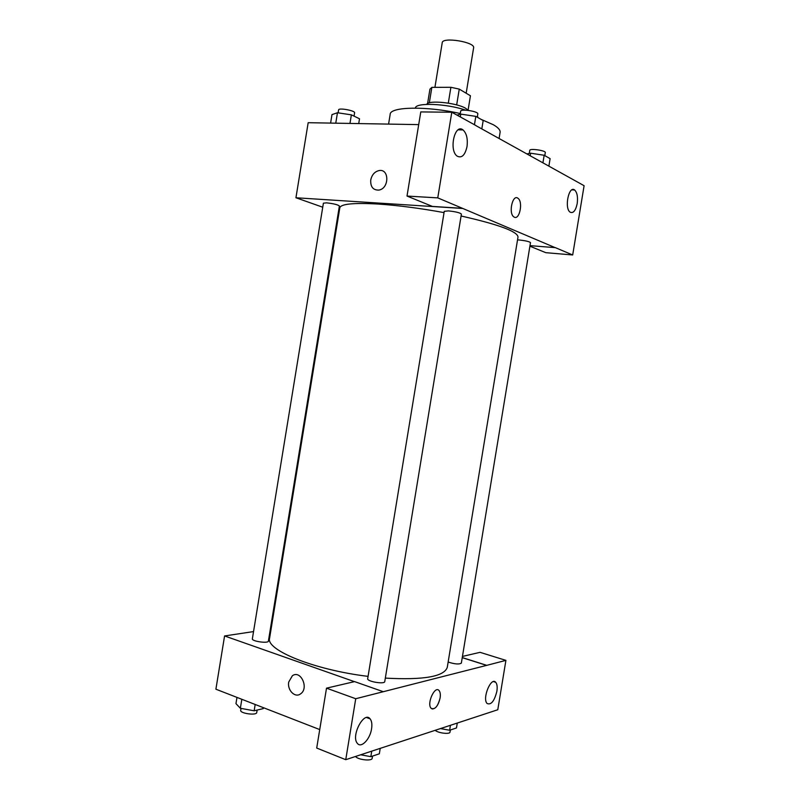 <?xml version="1.0" encoding="UTF-8"?>
<svg xmlns="http://www.w3.org/2000/svg" width="800" height="800" viewBox="0 0 800 800"><rect width="100%" height="100%" fill="white"/><g stroke="black" fill="none" stroke-linecap="round" stroke-linejoin="round"><path stroke-width="1.2" d="M466.17 93.23L473.61 47.83C475.44 42.07 442.34 36.65 442.23 42.69L434.92 87.35M429.33 102.81L431.86 87.36L429.94 89.2M431.86 87.36L450.9 87.29L459.26 89.11L470.44 95.77L468.08 110.18M456.67 104.91L459.26 89.11M426.81 104.37C427.74 99.82 456.77 102.74 465.72 108.34L468.22 110.37M448.31 103.12L450.9 87.29M477.43 116.33L478.15 117.7M415.41 108.09C415.09 102.35 446.61 103.5 465.65 110.16M481.06 119.35L493.31 124.72C498.17 127.54 500.43 130.07 500.1 132.31L499.1 138.4M388.58 124.1L390.18 114.31C390.02 106.67 426.69 105.89 460.28 113.55M475.89 125.62L584.1 185.7L572.69 254.97L555.38 247.65L529.99 245.65M322.74 207.21L295.94 197.76L308.17 122.7L418.7 124.62M370.74 179.94C371.9 174.79 374.64 171.68 378.99 170.59C389.48 168.38 389.36 188.62 378.85 190.08C373.07 190.23 370.37 186.85 370.74 179.94C370.37 186.85 373.08 190.23 378.86 190.08C389.36 188.62 389.48 168.38 378.99 170.59C374.65 171.68 371.9 174.8 370.75 179.94M476.08 125.62L451.79 112.24L420.78 111.92L407.01 196.06L432.4 206.42L462.52 208.35L555.37 247.73M295.94 197.76L462.5 208.45M467.01 146.61C467.93 138.87 466.61 133.31 463.04 129.93C454.76 122.98 448.62 150.44 457.19 156.15C461.77 158.4 465.04 155.22 467.01 146.61M407.01 196.06L437.76 197.88L462.52 208.35M451.79 112.24L437.76 197.88M338.98 212.94L338.29 212.69M572.69 254.97L545.8 252.68L529.9 246.2M577.2 203.58C578.02 197.02 577.17 192.49 574.64 190C568.82 185.11 564.1 208.36 570.14 212.18C573.3 213.56 575.65 210.7 577.2 203.58M514.35 217.19L513.77 216.84C508.24 213.14 512.69 193.72 518 198.31C523.22 201.72 519.68 220.05 514.35 217.19C519.68 220.04 523.21 201.72 518 198.31C512.69 193.72 508.23 213.14 513.76 216.84M448.41 210.9L444.26 211.33L367.69 678.68C366.77 681.53 384.72 684.57 384.76 681.57L461.4 214.09C460.01 212.73 455.68 211.66 448.41 210.9M448.15 662.04C454.74 664.17 459.13 664.53 461.35 663.11L530.49 242.62C529.36 241.57 525.59 240.69 519.17 239.98L517.53 239.89M326.56 202.85L323.4 203.18L252.36 638.84C251.54 641.32 268.39 643.7 268.39 641.12L339.39 205.99C337.81 204.67 333.54 203.63 326.56 202.85M444.05 212.61C420.11 208.25 398.2 205.4 378.32 204.06C353.7 202.67 340.87 203.92 339.82 207.8L269.6 638.17C265.51 649.94 314.06 669.89 368.07 676.37M385.32 678.11C423.68 680.21 444.34 676.59 447.29 667.27L518.01 236.98C517.49 231.46 498.52 224.46 461.09 216M486.63 665.38L355.73 698.73L345.75 759.69L497.78 709.75L505.91 660.37L486.63 665.38L462.25 657.65M271.1 628.93L270.36 629.04M253.55 631.58L224.58 635.95L354.42 681.65M432.07 708.95C435.68 708.96 438.36 705.31 440.1 697.99C437.84 706.56 434.83 709.98 431.09 708.27C426.49 703.73 434.89 685.23 439.06 690.57C440.27 692.07 440.62 694.54 440.11 698C440.62 694.54 440.27 692.07 439.06 690.57C434.89 685.23 426.49 703.73 431.09 708.27M371.57 728.81C370.13 739.18 361.19 748.54 357.4 743.4C350.65 736.2 364.06 710.6 370.11 718.85C371.76 720.98 372.25 724.3 371.57 728.81M496.88 691.28C494.39 701.12 491.13 705.2 487.11 703.5C481.97 698.68 491.04 676.49 495.71 682.3C497.12 684.01 497.51 687.01 496.88 691.28M462.45 656.43L480.04 652.33L505.91 660.37M462.26 657.57L486.64 665.3M383.27 691.7L354.59 681.61L326.51 688.16L316.71 748.05L345.75 759.69M326.51 688.16L355.73 698.73M224.58 635.95L215.9 689.21L319.74 729.58M288.73 682.05L292.33 675.8C300.62 669.45 309.28 688.2 300.58 693.86C295.08 698.24 287.08 690.18 288.73 682.05C287.09 690.18 295.08 698.24 300.58 693.86C309.28 688.2 300.62 669.45 292.34 675.8L288.73 682.05M236.98 697.41L235.96 703.64L240.36 708.28L254.15 710.79L263.24 708.61L263.4 707.68M240.36 708.28L241.83 699.29M254.15 710.79L255.18 704.48M257.14 710.07L256.74 712.52C256.64 715.75 239.78 713.45 240.71 710.34L241.02 708.4M440.45 728.58L449.63 730.25L456.48 727.95L457.29 723.05M449.63 730.25L450.44 725.3M450.35 730L450 732.11C450.02 734.56 437.8 733.07 435.21 730.3M360.67 754.79L370.84 756.66L379.33 753.81L380.22 748.36M370.84 756.66L371.75 751.15M372.54 756.09L372.18 758.26C372.15 761.38 357.9 759.86 355.53 756.48M330.6 123.09L331.98 114.61L337.46 112.75L351.37 114.85L359.51 118.77L358.72 123.58M335.76 123.18L337.46 112.75M349.97 123.43L351.37 114.85M354.05 116.14L354.59 112.81C355.37 110.64 338.57 107.56 338.61 109.88L338.13 112.85M526.98 153.89L530.62 153.21L544.17 155.26L550.11 158.65L548.89 166.06M530.21 155.68L530.62 153.21M542.94 162.75L544.17 155.26M544.8 155.62L545.3 152.59C546.04 150.55 529.73 148.17 529.79 150.33L529.27 153.46M457.01 115.13L460.78 114.11L475.82 116.37L483.18 120.56L481.83 128.81M460.31 116.97L460.78 114.11M474.43 124.81L475.82 116.37M459.38 129.86L459.49 129.2M477.29 117.21L477.82 113.95C478.69 111.42 460.64 108.55 460.66 111.22L460.16 114.28M427.58 103.55L429.95 89.08M463.04 129.93L458.16 129.83M574.64 190L571.91 189.86M370.11 718.85L366.6 717.55M495.71 682.3L493.53 681.59"/></g></svg>

